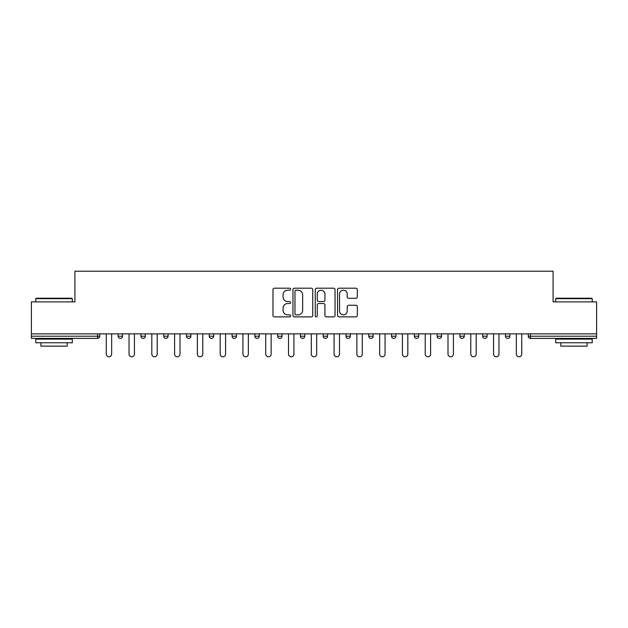 <?xml version="1.0" encoding="UTF-8"?>
<svg xmlns="http://www.w3.org/2000/svg" width="628" height="628" viewBox="0 0 628 628"><rect width="100%" height="100%" fill="white"/><g stroke="black" fill="none" stroke-linecap="round" stroke-linejoin="round"><path stroke-width="0.94" d="M290.631 289.202A1.005 1.005 0 0 0 289.634 288.197L274.397 288.197A1.437 1.437 0 0 0 272.968 289.634L272.968 315.437A1.437 1.437 0 0 0 274.397 316.873L289.634 316.873A1.005 1.005 0 0 0 290.631 315.868A1.005 1.005 0 0 0 289.634 314.864L287.655 314.864A4.584 4.584 0 0 1 283.071 310.279L283.071 308.128A4.584 4.584 0 0 1 287.655 303.536L289.634 303.536A1.005 1.005 0 0 0 290.631 302.539A1.005 1.005 0 0 0 289.634 301.534L287.655 301.534A4.584 4.584 0 0 1 283.071 296.942L283.071 294.791A4.584 4.584 0 0 1 287.655 290.207L289.634 290.207A1.005 1.005 0 0 0 290.631 289.202M355.895 298.308A1.437 1.437 0 0 0 357.332 296.871L357.332 289.634A1.437 1.437 0 0 0 355.895 288.197L338.979 288.197A1.437 1.437 0 0 0 337.542 289.634L337.542 315.437A1.437 1.437 0 0 0 338.979 316.873L355.895 316.873A1.437 1.437 0 0 0 357.332 315.437L357.332 306.692A1.437 1.437 0 0 0 355.895 305.263L348.658 305.263A1.437 1.437 0 0 0 347.221 306.692L347.221 311.033A3.839 3.839 0 0 1 343.39 314.864A3.839 3.839 0 0 1 339.552 311.033L339.552 294.045A3.839 3.839 0 0 1 343.39 290.207A3.839 3.839 0 0 1 347.221 294.045L347.221 296.871A1.437 1.437 0 0 0 348.658 298.308L355.895 298.308M31.4 333.861L31.4 301.88L74.92 301.88L74.92 271.21L553.08 271.21L553.08 301.88L596.6 301.88L596.6 333.861L31.4 333.861L31.4 336.2L97.56 336.2L97.56 333.861M312.744 289.634A1.437 1.437 0 0 0 311.315 288.197L294.399 288.197A1.437 1.437 0 0 0 292.962 289.634L292.962 315.437A1.437 1.437 0 0 0 294.399 316.873L311.315 316.873A1.437 1.437 0 0 0 312.744 315.437L312.744 289.634M316.685 288.197L333.601 288.197A1.437 1.437 0 0 1 335.038 289.634L335.038 315.437A1.437 1.437 0 0 1 333.601 316.873L326.364 316.873A1.437 1.437 0 0 1 324.927 315.437L324.927 304.973A1.437 1.437 0 0 0 323.499 303.536L318.694 303.536A1.437 1.437 0 0 0 317.258 304.973L317.258 315.868A1.005 1.005 0 0 1 316.261 316.873A1.005 1.005 0 0 1 315.256 315.868L315.256 289.634A1.437 1.437 0 0 1 316.685 288.197M97.56 338.39A2.19 2.19 0 0 0 99.75 336.2L97.56 336.2L97.56 338.39A2.19 2.19 0 0 0 99.75 336.2L99.75 333.861L99.75 336.2A2.19 2.19 0 0 1 97.56 338.39L31.4 338.39L31.4 336.2M596.6 333.861L596.6 338.39L530.44 338.39A2.19 2.19 0 0 1 528.25 336.2L528.25 333.861M118.15 333.861L118.15 336.2L118.15 333.861M120.341 338.39A2.19 2.19 0 0 1 118.15 336.2A2.19 2.19 0 0 0 120.341 338.39A2.19 2.19 0 0 0 122.531 336.2L122.531 333.861L122.531 336.2A2.19 2.19 0 0 1 120.341 338.39A2.19 2.19 0 0 1 118.15 336.2L122.531 336.2A2.19 2.19 0 0 1 120.341 338.39M140.931 333.861L140.931 336.2L140.931 333.861M145.319 333.861L145.319 336.2L145.319 333.861M163.72 333.861L163.72 336.2L163.72 333.861M168.1 333.861L168.1 336.2L168.1 333.861M186.5 333.861L186.5 336.2L186.5 333.861M190.881 333.861L190.881 336.2L190.881 333.861M209.281 333.861L209.281 336.2L209.281 333.861M213.669 333.861L213.669 336.2L213.669 333.861M236.45 333.861L236.45 336.2L232.07 336.2A2.19 2.19 0 0 0 234.26 338.39A2.19 2.19 0 0 1 232.07 336.2L232.07 333.861M254.85 333.861L254.85 336.2L254.85 333.861M259.231 333.861L259.231 336.2L259.231 333.861M277.631 333.861L277.631 336.2L277.631 333.861M282.019 333.861L282.019 336.2L282.019 333.861M300.42 333.861L300.42 336.2L300.42 333.861M304.8 333.861L304.8 336.2L304.8 333.861M323.2 333.861L323.2 336.2L323.2 333.861M327.581 333.861L327.581 336.2L327.581 333.861M345.981 333.861L345.981 336.2L345.981 333.861M350.369 333.861L350.369 336.2A2.19 2.19 0 0 1 348.171 338.39A2.19 2.19 0 0 1 345.981 336.2L350.369 336.2A2.19 2.19 0 0 1 348.171 338.39M368.769 333.861L368.769 336.2L368.769 333.861M373.15 333.861L373.15 336.2L373.15 333.861M391.55 333.861L391.55 336.2L391.55 333.861M395.93 333.861L395.93 336.2L395.93 333.861M418.719 333.861L418.719 336.2A2.19 2.19 0 0 1 416.521 338.39A2.19 2.19 0 0 1 414.331 336.2L414.331 333.861M441.5 333.861L441.5 336.2A2.19 2.19 0 0 1 439.31 338.39A2.19 2.19 0 0 1 437.119 336.2L437.119 333.861M464.28 333.861L464.28 336.2A2.19 2.19 0 0 1 462.09 338.39A2.19 2.19 0 0 1 459.9 336.2L459.9 333.861M487.069 333.861L487.069 336.2A2.19 2.19 0 0 1 484.871 338.39A2.19 2.19 0 0 1 482.681 336.2L482.681 333.861M507.66 338.39A2.19 2.19 0 0 0 509.85 336.2L509.85 333.861L509.85 336.2A2.19 2.19 0 0 1 507.66 338.39A2.19 2.19 0 0 1 505.469 336.2L505.469 333.861M143.129 338.39A2.19 2.19 0 0 1 140.931 336.2A2.19 2.19 0 0 0 143.129 338.39A2.19 2.19 0 0 0 145.319 336.2A2.19 2.19 0 0 1 143.129 338.39A2.19 2.19 0 0 1 140.931 336.2L145.319 336.2A2.19 2.19 0 0 1 143.129 338.39M165.91 338.39A2.19 2.19 0 0 1 163.72 336.2A2.19 2.19 0 0 0 165.91 338.39A2.19 2.19 0 0 0 168.1 336.2A2.19 2.19 0 0 1 165.91 338.39A2.19 2.19 0 0 1 163.72 336.2L168.1 336.2A2.19 2.19 0 0 1 165.91 338.39M188.69 338.39A2.19 2.19 0 0 1 186.5 336.2A2.19 2.19 0 0 0 188.69 338.39A2.19 2.19 0 0 0 190.881 336.2A2.19 2.19 0 0 1 188.69 338.39A2.19 2.19 0 0 1 186.5 336.2L190.881 336.2A2.19 2.19 0 0 1 188.69 338.39M211.479 338.39A2.19 2.19 0 0 1 209.281 336.2A2.19 2.19 0 0 0 211.479 338.39A2.19 2.19 0 0 0 213.669 336.2A2.19 2.19 0 0 1 211.479 338.39A2.19 2.19 0 0 1 209.281 336.2L213.669 336.2A2.19 2.19 0 0 1 211.479 338.39M234.26 338.39A2.19 2.19 0 0 0 236.45 336.2A2.19 2.19 0 0 1 234.26 338.39A2.19 2.19 0 0 1 232.07 336.2M257.04 338.39A2.19 2.19 0 0 1 254.85 336.2L259.231 336.2A2.19 2.19 0 0 1 257.04 338.39A2.19 2.19 0 0 0 259.231 336.2A2.19 2.19 0 0 1 257.04 338.39M279.829 338.39A2.19 2.19 0 0 1 277.631 336.2L282.019 336.2A2.19 2.19 0 0 1 279.829 338.39A2.19 2.19 0 0 0 282.019 336.2M302.61 338.39A2.19 2.19 0 0 1 300.42 336.2A2.19 2.19 0 0 0 302.61 338.39A2.19 2.19 0 0 0 304.8 336.2A2.19 2.19 0 0 1 302.61 338.39A2.19 2.19 0 0 1 300.42 336.2L304.8 336.2M325.39 338.39A2.19 2.19 0 0 1 323.2 336.2A2.19 2.19 0 0 0 325.39 338.39A2.19 2.19 0 0 0 327.581 336.2A2.19 2.19 0 0 1 325.39 338.39A2.19 2.19 0 0 1 323.2 336.2L327.581 336.2A2.19 2.19 0 0 1 325.39 338.39M370.96 338.39A2.19 2.19 0 0 1 368.769 336.2L373.15 336.2A2.19 2.19 0 0 1 370.96 338.39A2.19 2.19 0 0 0 373.15 336.2M393.74 338.39A2.19 2.19 0 0 1 391.55 336.2A2.19 2.19 0 0 0 393.74 338.39A2.19 2.19 0 0 0 395.93 336.2A2.19 2.19 0 0 1 393.74 338.39A2.19 2.19 0 0 1 391.55 336.2L395.93 336.2M295.976 290.207A1.005 1.005 0 0 0 294.972 291.211L294.972 313.859A1.005 1.005 0 0 0 295.976 314.864L298.049 314.864A4.584 4.584 0 0 0 302.641 310.279L302.641 294.791A4.584 4.584 0 0 0 298.049 290.207L295.976 290.207M324.927 294.116A3.839 3.839 0 0 0 321.096 290.277A3.839 3.839 0 0 0 317.258 294.116L317.258 300.098A1.437 1.437 0 0 0 318.694 301.534L323.499 301.534A1.437 1.437 0 0 0 324.927 300.098L324.927 294.116M106.25 333.861L106.25 354.09A2.7 2.7 0 0 0 108.95 356.79A2.7 2.7 0 0 0 111.651 354.09L111.651 333.861M129.03 333.861L129.03 354.09A2.7 2.7 0 0 0 131.731 356.79A2.7 2.7 0 0 0 134.439 354.09L134.439 333.861M151.819 333.861L151.819 354.09A2.7 2.7 0 0 0 154.519 356.79A2.7 2.7 0 0 0 157.22 354.09L157.22 333.861M174.6 333.861L174.6 354.09A2.7 2.7 0 0 0 177.3 356.79A2.7 2.7 0 0 0 180.001 354.09L180.001 333.861M197.38 333.861L197.38 354.09A2.7 2.7 0 0 0 200.081 356.79A2.7 2.7 0 0 0 202.789 354.09L202.789 333.861M220.169 333.861L220.169 354.09A2.7 2.7 0 0 0 222.869 356.79A2.7 2.7 0 0 0 225.57 354.09L225.57 333.861M35.78 298.669L36.22 298.229L71.851 298.229L72.291 298.669L35.78 298.669L35.78 301.88M72.291 342.77L35.78 342.77L35.78 339.12L72.291 339.12L72.291 342.77M67.18 342.77L67.18 346.13L40.891 346.13L40.891 342.77M555.709 298.669L556.149 298.229L591.78 298.229L592.22 298.669L555.709 298.669L555.709 301.88M592.22 342.77L555.709 342.77L555.709 339.12L592.22 339.12L592.22 342.77M587.109 342.77L587.109 346.13L560.82 346.13L560.82 342.77M242.95 333.861L242.95 354.09A2.7 2.7 0 0 0 245.65 356.79A2.7 2.7 0 0 0 248.35 354.09L248.35 333.861M265.73 333.861L265.73 354.09A2.7 2.7 0 0 0 268.431 356.79A2.7 2.7 0 0 0 271.139 354.09L271.139 333.861M288.511 333.861L288.511 354.09A2.7 2.7 0 0 0 291.219 356.79A2.7 2.7 0 0 0 293.92 354.09L293.92 333.861M311.3 333.861L311.3 354.09A2.7 2.7 0 0 0 314 356.79A2.7 2.7 0 0 0 316.7 354.09L316.7 333.861M334.08 333.861L334.08 354.09A2.7 2.7 0 0 0 336.781 356.79A2.7 2.7 0 0 0 339.489 354.09L339.489 333.861M356.861 333.861L356.861 354.09A2.7 2.7 0 0 0 359.569 356.79A2.7 2.7 0 0 0 362.27 354.09L362.27 333.861M379.65 333.861L379.65 354.09A2.7 2.7 0 0 0 382.35 356.79A2.7 2.7 0 0 0 385.05 354.09L385.05 333.861M402.43 333.861L402.43 354.09A2.7 2.7 0 0 0 405.131 356.79A2.7 2.7 0 0 0 407.831 354.09L407.831 333.861M425.211 333.861L425.211 354.09A2.7 2.7 0 0 0 427.919 356.79A2.7 2.7 0 0 0 430.62 354.09L430.62 333.861M448 333.861L448 354.09A2.7 2.7 0 0 0 450.7 356.79A2.7 2.7 0 0 0 453.4 354.09L453.4 333.861M470.78 333.861L470.78 354.09A2.7 2.7 0 0 0 473.481 356.79A2.7 2.7 0 0 0 476.181 354.09L476.181 333.861M493.561 333.861L493.561 354.09A2.7 2.7 0 0 0 496.269 356.79A2.7 2.7 0 0 0 498.97 354.09L498.97 333.861M516.349 333.861L516.349 354.09A2.7 2.7 0 0 0 519.05 356.79A2.7 2.7 0 0 0 521.75 354.09L521.75 333.861M530.44 333.861L530.44 336.2L596.6 336.2M528.25 336.2L530.44 336.2L530.44 338.39M416.521 338.39A2.19 2.19 0 0 0 418.719 336.2L414.331 336.2M439.31 338.39A2.19 2.19 0 0 0 441.5 336.2L437.119 336.2M462.09 338.39A2.19 2.19 0 0 0 464.28 336.2L459.9 336.2M484.871 338.39A2.19 2.19 0 0 0 487.069 336.2L482.681 336.2M509.85 336.2L505.469 336.2M72.291 301.88L72.291 298.669M63.97 339.12L63.97 338.39M44.109 339.12L44.109 338.39M592.22 301.88L592.22 298.669M583.891 339.12L583.891 338.39M564.03 339.12L564.03 338.39"/></g></svg>
